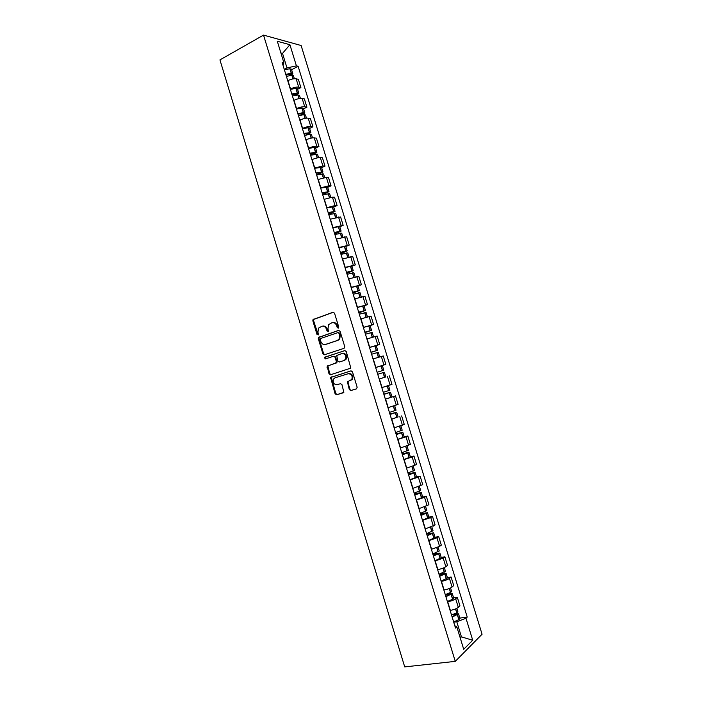 <?xml version="1.0" encoding="UTF-8"?>
<svg xmlns="http://www.w3.org/2000/svg" width="702" height="702" viewBox="0 0 702 702"><rect width="100%" height="100%" fill="white"/><g stroke="black" fill="none" stroke-linecap="round" stroke-linejoin="round"><path stroke-width="1.05" d="M338.25 328.159L338.741 326.983L334.521 313.162L333.029 312.258L313.031 319.559L312.846 320.832L317.006 334.45L318.392 334.801L317.962 332.169L318.497 328.15L321.77 326.298C323.938 325.825 325.517 326.799 326.491 329.229L327.035 331.002L328.448 331.353L328.01 328.703L328.527 324.701L331.879 322.788C334.073 322.297 335.67 323.28 336.653 325.719L337.206 327.509L338.25 328.159M349.315 389.584L350.825 390.558L356.449 388.882L357.169 387.241L352.457 371.832L350.939 370.875L330.598 377.483L335.108 393.831L336.591 394.796L343.857 392.321L341.971 384.652L340.479 383.687L337.171 384.696C333.783 384.529 332.572 382.634 333.529 379.019L335.065 377.799L348.087 373.762C351.474 373.876 352.729 375.763 351.825 379.405L347.42 381.879L349.315 389.584L351.509 390.33L356.625 388.803M455.265 661.372L404.712 666.9L219.937 59.898L263.522 35.1L455.265 661.372L482.063 634.231L301.123 45.516L263.522 35.1M344.05 348.332L344.761 346.674L340.066 331.309L338.566 330.379L318.462 337.469L318.304 338.706L322.92 353.852L324.385 354.782L344.05 348.332M346.262 351.553L350.842 368.111L330.484 374.78L329.01 373.833L327.167 366.146L335.653 363.171L336.355 361.53L335.029 357.195L333.538 356.256L325.298 358.933L324.368 357.441L344.752 350.614L346.262 351.553M290.295 89.057L290.514 88.943C293.638 87.46 296.367 86.855 298.683 87.127L296.139 78.808C293.805 78.519 291.076 79.115 287.952 80.607L287.741 80.721M296.139 78.808L298.35 79.3L300.886 87.583L297.604 89.286M298.683 87.127L300.886 87.583M303.597 108.836L306.906 107.178L304.361 98.885L302.167 98.473C299.859 98.236 297.13 98.859 293.998 100.316L293.787 100.421M296.341 108.766L296.551 108.661C299.693 107.213 302.413 106.59 304.721 106.801L306.906 107.178M309.608 128.422L312.925 126.808L310.381 118.498L308.204 118.155C305.914 117.989 303.194 118.62 300.044 120.051L299.833 120.156M302.395 128.51L302.606 128.405C305.756 126.992 308.476 126.351 310.767 126.492L312.925 126.808M315.619 148.034L318.954 146.455L316.409 138.145L314.259 137.873C311.978 137.767 309.257 138.408 306.098 139.803L305.888 139.909M308.45 148.271L308.669 148.175C311.828 146.788 314.549 146.139 316.821 146.218L318.954 146.455M321.648 167.664L325 166.137L322.437 157.81L320.314 157.608C318.05 157.573 315.338 158.231 312.162 159.591L311.951 159.687M314.514 168.068L322.876 165.97L325 166.137M327.676 187.329L331.046 185.846L328.483 177.501L326.377 177.378L318.024 179.501M320.595 187.89L328.948 185.749L331.046 185.846M333.713 207.011L337.1 205.572L334.538 197.227L332.45 197.174L324.105 199.333M326.676 207.739L335.021 205.554L337.1 205.572M339.768 226.728L343.164 225.333L340.602 216.971L330.186 219.2M332.766 227.615L343.164 225.333M345.823 246.472L349.236 245.121L346.665 236.749L336.284 239.092M338.864 247.508L349.236 245.121M351.886 266.242L355.317 264.935L352.746 256.546L342.392 259.003M344.98 267.436L355.317 264.935M357.959 286.03L361.407 284.766L358.827 276.377L348.508 278.948M351.097 287.399L361.407 284.766M364.04 305.853L367.497 304.633L364.917 296.226L354.624 298.92M357.221 307.379L367.497 304.633M363.382 327.492L373.604 324.526L371.025 316.111L360.758 318.919M363.355 327.386L373.604 324.526M376.184 345.586L379.721 344.445L377.132 336.012L366.892 338.943M369.489 347.42L379.721 344.445M381.01 365.926L382.344 365.531L383.775 370.2L382.45 370.612L381.01 365.926L375.667 367.558L385.837 364.391L383.248 355.949L376.825 357.827M375.64 367.488L385.837 364.391M382.748 377.904L379.194 379.071M383.432 387.1L391.97 384.363L389.373 375.912M385.328 399.096L395.507 395.902L385.354 399.184M387.969 407.695L398.104 404.37L395.507 395.902M398.095 416.883L391.532 419.313M394.147 427.843L404.255 424.394L401.649 415.917M404.229 436.881L407.801 435.96L405.975 436.793L397.709 439.478M400.324 448.016L410.407 444.445L407.801 435.96M410.372 456.905L413.961 456.028L412.153 456.941L403.896 459.67M406.519 468.216L416.576 464.531L413.961 456.028M416.523 476.956L420.129 476.132L418.348 477.114L410.091 479.887M412.723 488.452L422.744 484.643L420.129 476.132M422.683 497.042L426.307 496.253L424.543 497.314L416.304 500.131M418.927 508.704L428.922 504.773L426.307 496.253M428.852 517.146L432.493 516.409L430.747 517.549L422.516 520.401M425.149 528.992L435.108 524.938L432.493 516.409M435.029 537.276L438.689 536.582L436.96 537.802L428.738 540.707M431.37 549.297L439.592 546.375L441.312 545.129L438.689 536.582M441.216 557.441L444.884 556.791L443.19 558.081L434.968 561.03M437.609 569.638L437.846 569.603C441.277 568.927 443.936 567.953 445.823 566.672L447.516 565.347L444.884 556.791M447.411 577.632L451.096 577.026L449.42 578.395C447.543 579.712 444.884 580.694 441.444 581.353L441.207 581.388M443.848 590.013L444.085 589.97C447.534 589.329 450.193 588.337 452.062 586.995L453.729 585.6L451.096 577.026M453.606 597.841L457.318 597.288L455.659 598.736C453.808 600.113 451.149 601.114 447.692 601.737L447.455 601.772M450.105 610.407L450.342 610.371C453.799 609.766 456.458 608.757 458.301 607.353L459.95 605.87L457.318 597.288M284.266 69.366L286.978 67.91L282.52 53.387L280.897 52.975M281.239 54.098L282.52 53.387L289.917 44.717L296.411 65.865L286.978 67.91M282.985 65.207L283.924 62.855L277.308 41.269L289.917 44.717M460.249 638.013L461.433 636.863L456.8 621.77L465.979 618.251L467.225 617.084L298.113 66.278L296.411 65.865M465.979 618.251L472.727 640.25L463.715 649.306L456.827 626.833L454.791 625.71M283.924 62.855L282.134 62.425L455.519 628.071L456.827 626.833M459.959 637.047L461.433 636.863L472.727 640.25M456.8 621.77L453.711 622.183M291.611 69.752L298.113 66.278M459.819 618.085L467.225 617.084M338.496 328.01L337.364 325.579C336.398 323.174 334.836 322.192 332.66 322.622M322.543 326.14C324.693 325.702 326.246 326.684 327.202 329.08L328.325 331.493M333.511 312.206L313.75 319.419L313.575 320.691L318.287 334.924M338.978 330.335L319.182 337.311L319.024 338.548L323.631 353.676L324.78 354.65M338.961 333.266L337.908 332.616L320.717 338.461L320.235 339.61L320.805 341.47C321.77 343.892 323.341 344.875 325.509 344.428L337.285 340.488L339.075 339.057L339.54 335.144L338.961 333.266L339.663 333.108L338.066 332.581M339.663 333.108L340.242 334.994L339.777 338.899L337.987 340.33L326.219 344.261M333.661 356.23L335.731 357.011L336.925 362.53L327.869 365.953L329.712 373.631L331.011 374.614M345.059 350.561L325.465 356.958L325.763 358.783M343.98 360.512L345.533 359.248C346.507 355.563 345.279 353.668 341.848 353.562L336.697 355.502L337.881 361.039L339.373 361.986L344.673 360.328L346.235 359.064C347.2 355.387 345.981 353.492 342.55 353.378M339.987 361.82L339.373 361.986M344.673 360.328L340.075 361.793M348.648 381.195L347.999 382.809L350.008 389.364M350.21 380.721L352.518 379.194C353.413 375.552 352.167 373.675 348.78 373.552L348.087 373.762M351.105 370.84L331.309 377.272L335.81 393.611L337.285 394.568L343.436 392.734M285.942 74.851L290.514 74.079L291.198 74.272L289.285 75.649M286.398 76.325L291.883 75.351L293.471 75.825M291.102 75.404L292.831 73.728L291.418 73.333L285.775 74.307M284.371 69.709L289.865 68.752L291.453 69.244M291.962 94.489L297.2 93.849L294.831 95.411M292.427 95.998L297.911 94.981L299.473 95.402M296.735 95.095L298.833 93.305L297.446 92.962L291.813 93.98M290.4 89.373L295.884 88.373L297.455 88.812M297.99 114.154L303.211 113.452L300.272 115.242M298.464 115.707L303.94 114.645L305.493 115.005M302.29 114.847L304.852 112.908L303.317 112.627L297.85 113.68M296.437 109.073L302.062 108.011L303.466 108.398M304.027 133.845L309.231 133.082L305.554 135.153M304.519 135.433L310.126 134.319L311.512 134.626M307.748 134.661L310.872 132.546L303.896 133.415M302.483 128.791L307.941 127.703L309.485 128.018M310.073 153.571L315.259 152.738L310.591 155.186L317.541 154.282M313.048 154.554L316.9 152.202L309.951 153.168M308.529 148.543L313.987 147.411L315.514 147.666M316.128 173.315L321.297 172.42L316.576 174.798M316.637 174.982L323.578 173.964M318.103 174.579L322.938 171.885L316.014 172.946M314.593 168.322L321.551 167.339M322.183 193.085L327.343 192.129L322.595 194.419M322.086 192.76L328.992 191.602L322.718 194.787L329.624 193.673M320.665 188.118L327.588 187.039M328.255 212.89L333.397 211.864L328.615 214.075M328.79 214.628L335.679 213.408M328.72 214.4L335.047 211.337L328.167 212.592M326.746 207.95L333.643 206.765M334.327 232.713L339.461 231.625L334.652 233.748M334.88 234.494L341.742 233.169M334.74 234.038L341.102 231.098L334.257 232.459M332.827 227.808L339.698 226.518M340.417 252.562L345.524 251.413L340.689 253.457M340.979 254.387L347.797 252.922L349.043 256.985M340.768 253.703L347.174 250.895L340.347 252.343M338.926 247.692L345.77 246.297M346.507 272.446L351.605 271.226L346.735 273.183M347.078 274.307L353.887 272.771M346.797 273.394L353.255 270.709L346.455 272.262M345.024 267.602L351.842 266.102M352.615 292.348L357.687 291.076L352.79 292.945M353.194 294.252L359.977 292.62M352.843 293.111L359.345 290.558L352.571 292.207M351.14 287.539L357.923 285.933M358.722 312.285L363.785 310.942L358.862 312.732M359.319 314.224L366.075 312.487M358.897 312.855L365.444 310.424L358.687 312.179M357.257 307.502L364.022 305.791M364.838 332.248L369.884 330.835L364.926 332.537M365.444 334.222L372.174 332.379M364.952 332.616L371.542 330.326L364.821 332.169M370.112 325.667L371.542 330.326M366.883 338.908L368.489 338.425M370.963 352.228L376 350.763L371.007 352.378M371.586 354.256L378.29 352.299L379.712 356.958M373.025 358.941L379.659 356.976M371.025 352.413L377.658 350.254L370.954 352.193M369.515 347.508L376.228 345.586L377.658 350.254M377.72 374.28L384.406 372.253L377.72 374.271M379.177 379.001L385.837 376.921L384.406 372.253M382.45 370.612L377.106 372.253M383.818 394.173L388.873 392.743L383.88 394.348M383.889 394.392L390.54 392.234L383.81 394.12M391.97 396.911L390.54 392.234M388.478 385.538L389.908 390.18L383.257 392.33M381.818 387.627L387.372 385.889M389.926 414.092L395.007 412.741L390.031 414.417M390.049 414.496L396.674 412.241L389.9 414.005M391.497 419.208L398.104 416.909M394.656 405.651L396.042 410.187L389.417 412.434M387.978 407.73L389.198 407.344M396.042 434.038L401.149 432.783L396.191 434.52M396.226 434.635L402.816 432.283L395.998 433.906M397.674 439.355L404.255 436.969L402.816 432.283M402.185 430.203L395.595 432.572M402.167 454.01L407.3 452.843L402.36 454.642M402.404 454.799L408.976 452.342L402.114 453.834M403.852 459.52L410.407 457.011M408.336 450.254L401.772 452.729M408.292 474.017L413.469 472.929L408.538 474.798M408.599 474.991L415.136 472.437L408.231 473.797M410.047 479.72L416.576 477.106M414.496 470.34L407.959 472.92M414.434 494.041L419.638 493.041L414.724 494.98M414.794 495.208L421.314 492.55L414.355 493.787M416.242 499.947L422.744 497.227M420.665 490.452L414.154 493.137M420.586 514.101L425.816 513.188L420.919 515.189M420.998 515.461L427.492 512.697L420.489 513.794M422.455 520.2L428.922 517.365M426.842 510.582L420.358 513.381M426.737 534.178L432.002 533.362L427.123 535.424M427.211 535.731L433.678 532.871L426.632 533.836M428.668 540.479L435.108 537.539M433.029 530.747L426.579 533.652M432.897 554.29L438.197 553.553L433.327 555.694M433.432 556.037L439.873 553.071L433.169 553.834M434.889 560.793L441.312 557.739M439.224 550.938L432.801 553.948M439.075 574.429L444.401 573.78L439.549 575.982M439.671 576.368L446.077 573.297L440.716 573.701M441.128 581.124L447.516 577.974M445.428 571.156L439.031 574.28M445.533 594.55L450.614 594.032L445.779 596.305M445.91 596.726L452.29 593.559L447.876 593.699M447.367 601.491L452.737 599.262L453.729 598.227M451.632 591.409L450.64 592.418L445.27 594.638M452.729 614.61L456.827 614.311L452.018 616.654M452.158 617.111L458.52 613.838L454.808 613.776M453.624 621.884L458.836 619.682L459.95 618.506M457.853 611.679L456.739 612.828L451.518 615.022M452.062 586.995L449.42 578.395M445.823 566.672L443.19 558.081M439.592 546.375L436.96 537.802M433.38 526.114L430.747 517.549M427.167 505.87L424.543 497.314M420.963 485.661L418.348 477.114M414.777 465.479L412.153 456.941M408.59 445.314L405.975 436.793M402.413 425.184L399.798 416.681M396.244 405.08L393.638 396.586M390.084 385.012L387.478 376.526M383.933 364.961L381.335 356.484M377.79 344.945L375.193 336.477M371.656 324.947L369.059 316.497M365.531 304.984L362.943 296.542M359.415 285.038L356.827 276.614M353.299 265.128L350.719 256.713M347.2 245.244L344.621 236.837M341.111 225.386L338.531 216.988M335.021 205.554L332.45 197.174M328.948 185.749L326.377 177.378M322.876 165.97L320.314 157.608M316.821 146.218L314.259 137.873M310.767 126.492L308.204 118.155M304.721 106.801L302.167 98.473M458.301 607.353L455.659 598.736M450.342 610.371L447.692 601.737M444.085 589.97L441.444 581.353M437.846 569.603L435.205 560.995M431.607 549.262L428.975 540.663M425.386 528.939L422.753 520.357M419.164 508.652L416.532 500.078M412.952 488.399L410.328 479.835M406.748 468.164L404.133 459.617M400.561 447.964L397.937 439.417M394.375 427.781L391.76 419.252M388.197 407.634L385.591 399.113M382.028 387.513L379.422 379.01M375.868 367.418L373.262 358.924M369.717 347.35L367.12 338.873M363.575 327.308L360.977 318.84M357.441 307.3L354.852 298.841M351.316 287.311L348.727 278.87M345.2 267.357L342.611 258.915M339.092 247.42L336.504 238.996M332.985 227.518L330.405 219.103M326.895 207.643L324.315 199.245M320.814 187.794L318.234 179.405M314.733 167.971L312.162 159.591M308.669 148.175L306.098 139.803M302.606 128.405L300.044 120.051M296.551 108.661L293.998 100.316M290.514 88.943L287.952 80.607M337.364 325.579L336.653 325.719M327.746 330.853L327.035 331.002M327.202 329.08L326.491 329.229M317.725 334.292L317.006 334.45M313.575 320.691L312.846 320.832M314.25 319.033L313.531 319.173M337.908 327.36L337.206 327.509M323.631 353.676L322.92 353.852M319.024 338.548L318.304 338.706M319.7 336.907L318.98 337.065M337.987 340.33L337.285 340.488M340.242 334.994L339.54 335.144M329.712 373.631L329.01 373.833M327.737 367.146L327.027 367.339M328.431 365.514L327.72 365.707M336.355 362.987L335.653 363.171M337.057 361.346L336.355 361.53M335.731 357.011L335.029 357.195M325.465 356.958L324.745 357.134M347.999 382.809L347.315 383.029M337.285 394.568L336.591 394.796M335.81 393.611L335.108 393.831M331.186 378.448L330.475 378.65M331.87 376.825L331.168 377.027M351.509 390.33L350.825 390.558M293.12 78.878L292.041 75.342M291.418 73.333L290.014 68.743M291.269 73.341L289.865 68.752M290.549 74.982L290.277 74.087M292.98 78.905L291.883 75.351M299.166 98.596L298.06 94.972M297.446 92.962L296.033 88.364M297.288 92.971L295.884 88.373M296.551 94.524L296.288 93.691M299.026 98.622L297.911 94.981M305.221 118.331L304.089 114.637M303.475 112.618L302.062 108.011M303.317 112.627L301.904 108.029M302.553 114.101L302.308 113.329M305.08 118.366L303.94 114.645M311.284 138.101L310.126 134.319M309.512 132.301L308.09 127.694M309.354 132.309L307.941 127.703M308.564 133.696L308.336 132.985M311.144 138.127L309.977 134.336M317.357 157.897L316.172 154.028M315.549 152.009L314.136 147.394M315.4 152.027L313.987 147.411M314.575 153.326L314.373 152.667M317.216 157.924L316.023 154.045M323.438 177.711L322.227 173.771M321.604 171.744L320.191 167.12M321.455 171.762L320.042 167.137M320.603 172.973L320.419 172.376M323.289 177.746L322.078 173.789M329.528 197.56L328.29 193.533M327.667 191.506L326.246 186.881M327.518 191.523L326.097 186.899M326.641 192.655L326.474 192.111M329.378 197.595L328.141 193.55M335.617 217.436L334.363 213.32M333.74 211.293L332.318 206.66M333.59 211.32L332.169 206.686M332.687 212.355L332.537 211.881M335.477 217.471L334.213 213.347M341.725 237.337L340.435 233.143M339.812 231.107L338.39 226.465M339.671 231.133L338.241 226.492M341.584 237.373L340.294 233.169M347.841 257.265L346.525 252.983M345.902 250.947L344.48 246.305M345.753 250.983L344.331 246.332M347.692 257.301L346.376 253.018M353.957 277.22L352.623 272.859M351.992 270.823L350.57 266.172M351.851 270.849L350.421 266.198M353.817 277.255L352.474 272.894M360.091 297.2L358.722 292.76M358.099 290.716L356.669 286.056M357.95 290.751L356.519 286.091M359.942 297.244L358.582 292.795M366.225 317.207L364.838 312.68M364.206 310.635L362.776 305.975M364.066 310.67L362.636 306.011M366.084 317.251L364.689 312.723M372.367 337.25L370.954 332.634M370.331 330.589L368.892 325.921M370.182 330.624L368.752 325.956M372.227 337.285L370.814 332.678M378.518 357.292L377.079 352.615M376.456 350.561L375.017 345.884M376.307 350.605L374.877 345.928M378.378 357.336L376.939 352.658M384.661 377.307L383.222 372.622M382.59 370.568L381.151 365.882M384.512 377.351L383.081 372.665M390.803 397.35L389.364 392.655M388.732 390.602L387.293 385.907M388.592 390.645L387.153 385.96M390.663 397.393L389.224 392.699M396.963 417.418L395.516 412.715M394.884 410.661L393.471 406.037M394.743 410.705L393.331 406.089M396.814 417.462L395.375 412.767M403.123 437.513L401.676 432.809M401.044 430.747L399.657 426.202M400.903 430.8L399.508 426.246M402.983 437.565L401.535 432.862M409.292 457.634L407.853 452.922M407.213 450.859L405.844 446.384M407.072 450.912L405.703 446.428M409.152 457.686L407.713 452.974M415.479 477.781L414.031 473.069M413.39 470.998L412.048 466.593M413.259 471.051L411.898 466.646M415.338 477.843L413.89 473.122M421.665 497.964L420.217 493.234M419.577 491.163L418.252 486.837M419.445 491.224L418.111 486.89M421.525 498.016L420.077 493.295M427.86 518.164L426.412 513.434M425.772 511.363L424.473 507.107M425.64 511.425L424.324 507.16M427.72 518.225L426.272 513.495M425.079 513.636L424.947 513.197M434.064 538.399L432.616 533.66M431.976 531.581L430.695 527.404M431.835 531.651L430.554 527.456M433.933 538.46L432.476 533.722M431.274 533.836L431.116 533.336M440.277 558.66L438.829 553.913M438.188 551.833L436.925 547.727M438.048 551.904L436.784 547.779M440.145 558.722L438.689 553.983M437.478 554.071L437.302 553.501M446.507 578.948L445.05 574.192M444.41 572.112L443.173 568.076M444.269 572.183L443.032 568.129M446.367 579.018L444.91 574.262M443.69 574.324L443.497 573.692M452.737 599.262L451.272 594.506M450.64 592.418L449.42 588.452M450.5 592.488L449.28 588.513M452.597 599.332L451.14 594.576M449.912 594.603L449.692 593.918M458.976 619.603L457.511 614.838M456.87 612.749L455.677 608.862M456.739 612.828L455.537 608.924M458.836 619.682L457.379 614.917M456.133 614.917L455.905 614.162M313.75 319.419L313.031 319.559M319.182 337.311L318.462 337.469M339.777 338.899L339.075 339.057M327.869 365.953L327.167 366.146M336.925 362.53L336.223 362.715M325.079 357.257L324.368 357.441M346.235 359.064L345.533 359.248M348.113 381.66L347.42 381.879M352.518 379.194L351.825 379.405M331.309 377.272L330.598 377.483M294.366 78.729L293.445 75.728M292.831 73.728L291.427 69.147M300.403 98.429L299.456 95.314M298.833 93.305L297.429 88.724M306.458 118.155L305.467 114.926M304.852 112.908L303.44 108.319M312.522 137.908L311.486 134.556M310.872 132.546L309.459 127.948M318.585 157.687L317.523 154.221M316.9 152.202L315.488 147.595M324.657 177.492L323.561 173.903M322.938 171.885L321.525 167.278M330.747 197.323L329.607 193.62M328.992 191.602L327.571 186.986M336.837 217.181L335.661 213.364M335.047 211.337L333.625 206.713M342.936 237.065L341.725 233.125M341.102 231.098L339.689 226.474M347.174 250.895L345.753 246.262M355.159 276.921L353.878 272.745M353.255 270.709L351.834 266.067M361.284 296.893L359.968 292.594M359.345 290.558L357.923 285.907M367.418 316.883L366.067 312.469M365.444 310.424L364.013 305.774M373.561 336.907L372.174 332.371M398.113 416.927L396.674 412.241M402.193 430.221L400.833 425.789M410.416 457.037L408.976 452.342M408.345 450.28L407.02 445.963M416.584 477.141L415.136 472.437M414.505 470.375L413.215 466.163M422.753 497.262L421.314 492.55M420.673 490.487L419.419 486.389M428.94 517.418L427.492 512.697M426.86 510.626L425.631 506.642M435.126 537.592L433.678 532.871M433.046 530.8L431.853 526.921M441.33 557.8L439.873 553.071M439.241 551L438.083 547.227M447.534 578.036L446.077 573.297M445.445 571.226L444.322 567.567M453.746 598.297L452.29 593.559M451.658 591.479L450.57 587.934M459.977 618.585L458.52 613.838M457.879 611.758L456.827 608.327"/></g></svg>
